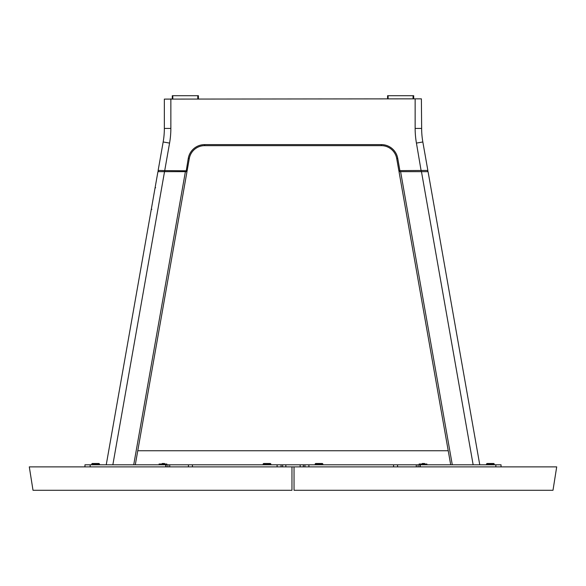 <?xml version="1.0" encoding="UTF-8"?>
<svg xmlns="http://www.w3.org/2000/svg" width="586" height="586" viewBox="0 0 586 586"><rect width="100%" height="100%" fill="white"/><g stroke="black" fill="none" stroke-linecap="round" stroke-linejoin="round"><path stroke-width="0.88" d="M29.3 466.881L33.006 490.284L291.96 490.284L291.96 466.881L29.3 466.881M294.04 466.881L556.7 466.881L552.994 490.284L294.04 490.284L294.04 466.881L291.96 466.881M399.894 171.654A1.04 1.04 0 0 1 398.868 170.797A1.04 1.04 0 0 0 399.894 171.654A1.04 1.04 0 0 1 398.868 170.797A1.04 1.04 0 0 0 399.894 171.654L399.894 170.614L427.853 170.431A1.04 1.04 0 0 1 426.828 171.654A1.04 1.04 0 0 0 427.853 170.431A1.04 1.04 0 0 1 426.828 171.654A1.04 1.04 0 0 0 427.853 170.431L422.836 141.966A78.019 78.019 0 0 1 421.649 128.422A78.019 78.019 0 0 0 422.836 141.966A78.019 78.019 0 0 1 421.649 128.422A78.019 78.019 0 0 0 422.836 141.966L416.434 143.094A84.516 84.516 0 0 1 415.144 128.422L421.649 128.422L421.385 98.836L164.351 99.1L164.351 128.422L170.856 128.422A84.516 84.516 0 0 1 169.566 143.094L164.717 170.614L187.132 170.797A1.04 1.04 0 0 1 186.106 171.654A1.04 1.04 0 0 0 187.132 170.797A1.04 1.04 0 0 1 186.106 171.654A1.04 1.04 0 0 0 187.132 170.797L189.293 158.542A15.602 15.602 0 0 1 204.66 145.65A15.602 15.602 0 0 0 189.293 158.542A15.602 15.602 0 0 1 204.66 145.65A15.602 15.602 0 0 0 189.293 158.542A15.602 15.602 0 0 1 204.66 145.65A15.602 15.602 0 0 0 189.293 158.542L188.267 158.359A16.642 16.642 0 0 1 204.66 144.61L381.34 144.61A16.642 16.642 0 0 1 397.733 158.359L399.894 170.614L398.868 170.797L396.707 158.542A15.602 15.602 0 0 0 381.34 145.65L204.66 145.65L204.66 144.61M164.351 99.1L421.385 98.836L415.144 98.836L415.144 128.422M137.769 450.751L448.231 450.751L137.769 450.751M413.709 98.836L413.709 95.716L387.58 95.716L388.1 95.716L388.1 98.836M387.698 98.836L387.698 95.716L387.698 98.836M197.9 98.836L197.9 95.716L198.42 95.716L198.42 98.836L198.42 95.716L172.291 95.716L172.811 95.716L172.811 98.836M450.707 464.801L399.022 171.654L400.604 171.654L452.289 464.801M473.151 464.801L421.466 171.654L428.066 171.654L479.758 464.801M421.466 171.654L400.604 171.654M106.242 464.801L157.934 171.654L186.978 171.654L135.293 464.801M172.291 98.836L172.291 95.716L172.291 98.836M198.302 98.836L198.302 95.716L197.782 95.716L198.302 95.716L198.302 98.836M197.782 98.836L197.782 95.716M421.283 171.654L416.434 143.094M186.106 171.654L188.267 158.359M164.717 171.654L164.717 170.614L158.147 170.431A1.04 1.04 0 0 0 159.172 171.654A1.04 1.04 0 0 1 158.147 170.431L163.164 141.966A78.019 78.019 0 0 0 164.351 128.422M413.064 98.836L413.064 95.716L413.584 95.716L413.584 98.836L413.584 95.716M387.58 98.836L387.58 95.716L387.58 98.836M300.164 466.881L300.164 464.801L84.955 464.801L84.955 466.881M285.836 466.881L285.836 464.801L281.09 464.801L281.09 466.881M192.42 466.881L192.42 464.801L188.436 464.801L188.436 466.881M169.728 466.881L169.728 464.801L166.094 464.801L166.094 466.881M165.743 466.881L165.743 464.801L166.871 464.801L166.871 464.017L159.07 464.017L159.07 464.801M501.045 466.881L501.045 464.801L300.164 464.801M420.257 466.881L420.257 464.801L416.272 464.801L416.272 466.881M397.564 466.881L397.564 464.801L393.58 464.801L393.58 466.881M304.91 466.881L304.91 464.801M419.906 466.881L419.906 464.801L416.272 464.801M192.42 464.801L188.436 464.801M169.728 464.801L166.871 464.801M397.564 464.801L393.58 464.801M285.836 464.801L281.09 464.801M426.93 464.801L426.93 464.017L419.129 464.017L419.129 464.801M422.25 463.497L423.81 463.497L422.25 463.497M424.586 463.497L423.81 463.497L424.586 463.497M423.026 463.497C427.37 463.497 427.37 463.497 423.026 463.497C418.69 463.497 418.69 463.497 423.026 463.497M487.003 463.497L493.764 463.497L494.284 464.017L486.483 464.017L487.003 463.497M315.627 463.497L322.388 463.497L322.908 464.017L315.107 464.017L315.627 463.497M263.612 463.497L270.373 463.497L270.893 464.017L263.092 464.017L263.612 463.497M92.236 463.497L98.997 463.497L99.517 464.017L91.716 464.017L92.236 463.497M162.19 463.497L163.75 463.497L162.19 463.497M164.534 463.497L163.75 463.497L164.534 463.497M162.974 463.497C167.31 463.497 167.31 463.497 162.974 463.497C158.63 463.497 158.63 463.497 162.974 463.497M133.711 464.801L185.396 171.654M164.534 171.654L112.849 464.801M396.707 158.542L397.733 158.359M381.34 145.65L381.34 144.61M170.856 98.836L170.856 128.422M163.164 141.966L169.566 143.094M277.105 466.881L277.105 464.801M90.156 466.881L90.156 464.801M282.65 466.881L282.65 464.801M303.35 466.881L303.35 464.801M495.844 466.881L495.844 464.801M308.895 466.881L308.895 464.801M155.62 187.776L155.195 187.176L155.62 187.776M151.825 209.29L151.225 209.715M418.089 464.801L418.089 466.881M167.911 464.801L167.911 466.881M486.483 464.801L486.483 464.017M494.284 464.801L494.284 464.017M91.716 464.801L91.716 464.017M99.517 464.801L99.517 464.017"/></g></svg>
